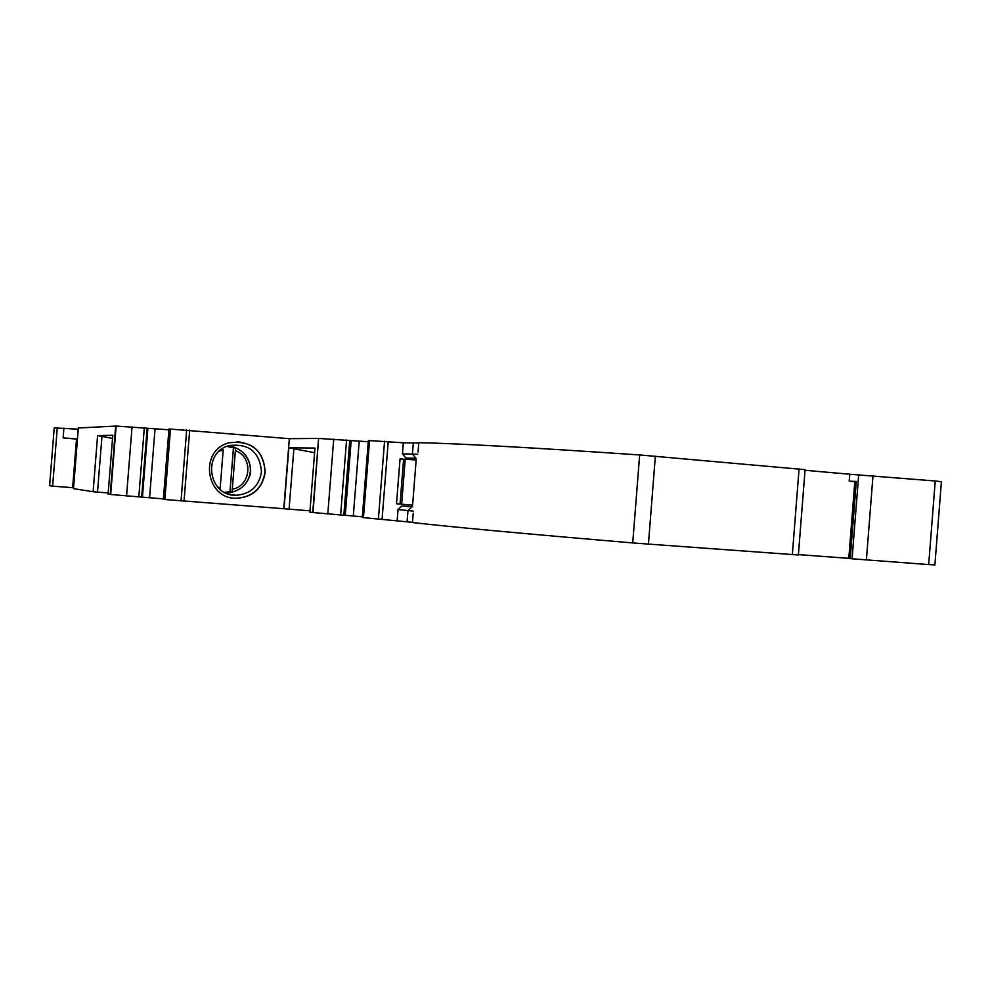 <?xml version="1.0" encoding="UTF-8"?>
<svg xmlns="http://www.w3.org/2000/svg" width="991" height="991" viewBox="0 0 991 991"><rect width="100%" height="100%" fill="white"/><g stroke="black" fill="none" stroke-linecap="round" stroke-linejoin="round"><path stroke-width="1.49" d="M261.463 471.939C259.815 452.094 249.1 443.299 229.305 445.566C201.83 452.057 208.098 496.59 236.242 495.265C250.673 494.001 259.085 486.234 261.463 471.939M229.974 445.38L236.576 448.242M233.368 491.771L227.137 493.543M163.366 499.365L168.966 428.954L289.335 438.679L318.606 438.431L312.735 512.533L309.886 512.149L314.965 448.056L288.852 447.808L314.605 452.689M309.997 510.836L283.785 508.717L289.335 438.679M233.517 498.077L236.316 498.275C252.68 497.073 262.231 488.39 264.969 472.212C264.399 453.928 255.021 443.733 236.849 441.627M73.545 487.535L72.653 487.473M77.372 439.422L76.493 439.347M112.516 438.406L97.589 435.594L93.117 491.747L108.18 492.961M78.289 428.001L116.133 426.056L110.682 494.497L163.416 498.894M168.904 429.797L116.133 426.056M318.606 438.431L313.02 512.558L362.322 516.794M368.268 441.738L318.891 438.443M368.355 440.611L369.544 440.586L363.449 517.624L412.479 522.344M416.158 458.808L405.901 458.015L402.445 453.816L403.312 442.804L369.544 440.586M403.312 442.804L418.759 443.039M54.22 427.901L78.19 429.19M265.216 472.224C262.479 488.414 252.928 497.098 236.552 498.3C205.595 499.266 198.72 450.484 228.81 442.866C251.157 440.016 263.284 449.803 265.216 472.224M108.106 494.113L112.801 435.235L108.093 494.1L110.682 494.497M97.589 435.594L112.776 435.272M57.292 427.691L52.634 486.172L72.64 487.683L76.505 439.087L63.139 437.886L77.409 438.976M407.078 521.799L407.958 510.613L411.897 506.934M413.259 511.096L398.035 509.535L401.888 505.918L408.143 506.389L408.267 504.766M398.035 509.535L397.168 520.548M63.919 428.112L63.139 437.886M52.634 486.172L49.637 485.689L54.22 427.864M49.612 485.664L54.245 427.864M405.901 458.015L415.923 458.263L412.442 453.989L413.321 442.791M411.76 505.261L411.637 506.686L412.603 506.76M411.922 458.523L411.835 459.663M411.637 506.686L408.143 506.389M368.367 440.574L362.272 517.488L363.449 517.624M359.213 441.342L353.316 515.89M351.186 440.599L345.264 515.32M349.761 440.326L343.827 515.308M163.366 499.39L283.785 508.717M155.03 429.029L149.579 497.606M147.907 428.347L142.431 497.11M147.151 428.162L141.663 497.135M93.117 491.747L73.458 488.637L78.289 427.951M928.691 564.585L934.897 564.92L941.4 481.713L935.231 480.982L928.691 564.585L850.228 558.639L856.274 481.453L849.188 481.192L849.733 474.231L935.231 480.982M850.253 558.441L798.424 554.613M418.041 452.02L418.784 442.717C456.356 443.398 529.974 447.486 639.653 454.956L805.076 469.647L798.387 554.985L632.729 542.944C523.186 533.629 449.765 526.828 412.467 522.53L413.21 513.214M805.039 470.279L849.733 474.231M403.61 459.155L416.158 459.96L412.59 505.125L396.511 503.762L400.054 458.932L403.61 459.155L400.067 504.06M849.188 481.192L856.249 481.737M854.799 481.688L848.804 558.28M235.585 447.845C250.24 453.791 252.519 471.431 249.447 476.398C246.449 484.71 240.652 489.938 232.055 492.081L235.585 447.845C245.694 452.429 250.624 460.245 250.401 471.295C248.865 482.27 242.745 489.195 232.043 492.081L229.962 491.858L233.455 447.821L235.561 447.845M219.209 451.227L223.21 449.803L220.163 488.154L217.363 486.717M233.455 447.821L226.914 446.384M224.449 492.304L229.962 491.858M293.881 448.626L289.075 509.188M101.962 436.337L97.514 492.131M288.852 447.808L284.021 508.755M412.083 506.946L402.111 505.93M402.445 453.816L417.744 454.262M415.427 458.759L415.353 459.713M388.224 441.49L382.055 519.433M384.558 441.218L378.389 519.135M346.565 440.029L340.619 515.085M333.732 439.063L327.798 514.044M189.677 430.106L184.016 501.31M186.68 429.883L181.031 501.062M170.477 429.004L164.865 499.551M144.302 427.889L138.814 496.937M132.051 426.923L126.551 495.971M115.687 426.043L110.249 494.447M78.339 427.951L73.507 488.65M639.653 454.956L632.729 542.944M873.009 475.469L866.394 560.051M858.702 474.491L852.087 558.837M799.068 468.916L792.342 554.663M655.348 456.194L648.424 544.183M405.208 459.254L401.652 504.196M235.87 450.855C253.374 457.371 251.144 485.491 232.835 489.133M230.581 494.608L236.242 495.265M401.888 505.918L411.847 506.934"/></g></svg>
